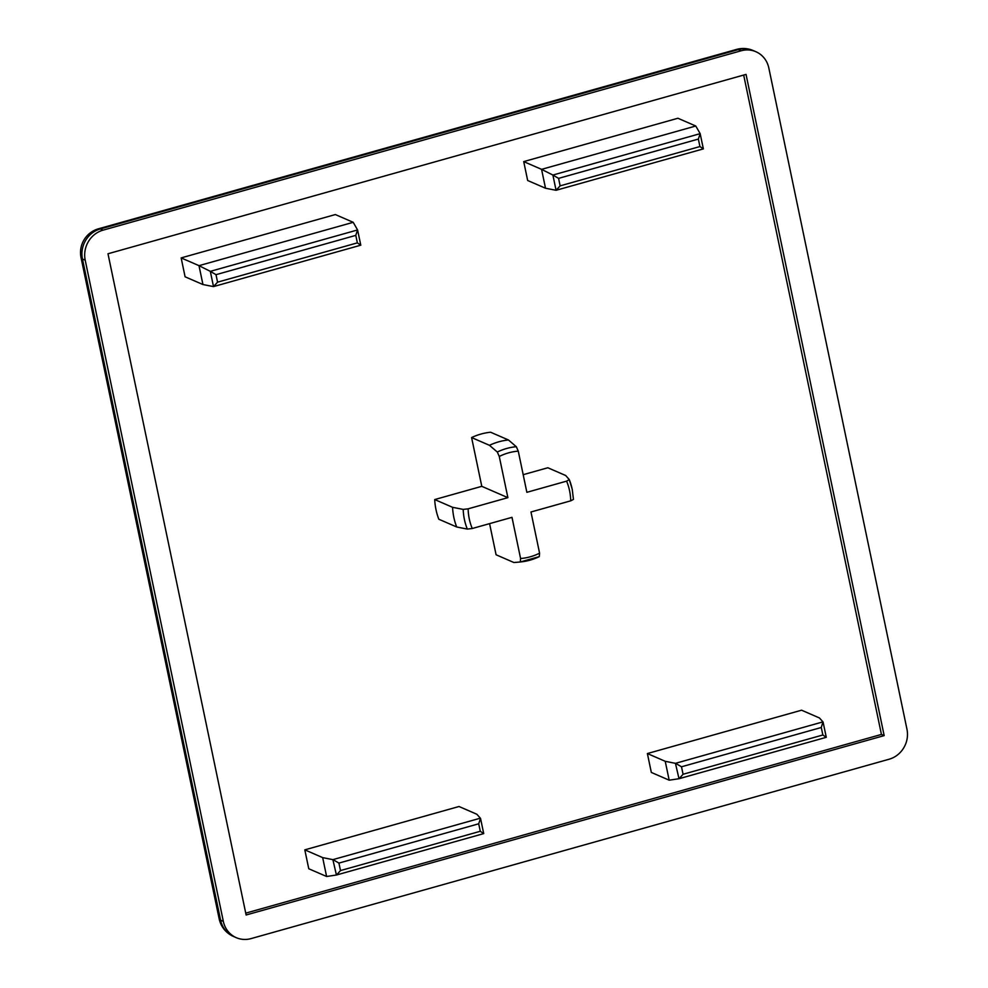 <?xml version="1.0" encoding="UTF-8"?>
<svg xmlns="http://www.w3.org/2000/svg" width="988" height="988" viewBox="0 0 988 988"><rect width="100%" height="100%" fill="white"/><g stroke="black" fill="none" stroke-linecap="round" stroke-linejoin="round"><path stroke-width="1.48" d="M463.199 509.4L468.139 508.832A54.414 50.697 113.5 0 0 469.288 518.922A54.414 50.697 113.5 0 0 472.252 528.506L511.994 517.341L520.59 558.516A54.414 50.697 113.5 0 0 539.584 553.181L530.976 511.994L570.718 500.83A54.414 50.697 113.5 0 0 569.57 490.727A54.414 50.697 113.5 0 0 566.606 481.144L526.863 492.32L518.268 451.133A54.414 50.697 113.5 0 0 499.273 456.468L507.881 497.656L481.786 486.331L434.72 499.558A62.232 57.983 113.5 0 0 435.992 509.623A62.232 57.983 113.5 0 0 438.833 519.243L456.691 526.987A62.232 57.983 -66.5 0 1 453.838 517.366A62.232 57.983 -66.5 0 1 452.578 507.313L463.199 509.4A58.477 54.476 -66.5 0 0 464.409 519.478A58.477 54.476 -66.5 0 0 467.312 529.086L456.691 526.987M566.606 481.144L569.273 479.588L565.692 475.512L547.834 467.756L523.183 474.685M570.718 500.83L573.448 499.397L572.237 489.295L569.273 479.588M245.74 913.134L881.432 734.43L743.68 75.063M647.387 753.548L651.327 772.443L669.185 780.187L665.233 761.303L675.446 763.341L822.955 721.87L819.435 717.955L801.577 710.199L647.387 753.548L665.233 761.303M523.714 161.6L527.666 180.495L545.512 188.239L541.572 169.356L523.714 161.6L677.916 118.251L695.762 126.007L541.572 169.356L552.885 175.049L700.159 133.652L695.762 126.007M181.15 257.905L185.089 276.801L202.948 284.544L198.996 265.661L181.15 257.905L335.34 214.557L353.198 222.312L198.996 265.661L210.321 271.354L357.582 229.957L353.198 222.312M304.81 849.853L308.762 868.748L326.608 876.492L322.668 857.609L304.81 849.853L459.012 806.504L476.858 814.26L480.514 818.373L478.711 823.794L338.933 863.092L340.49 870.576L480.279 831.279L483.7 833.613L336.661 874.948M489.579 523.64L496.087 554.774L513.933 562.53L520.281 561.974L520.59 558.516M499.273 456.468L497.31 452.035L489.455 445.304A62.232 57.983 -66.5 0 1 508.437 439.969L490.591 432.225A62.232 57.983 113.5 0 0 471.597 437.561L481.786 486.331M85.203 260.177L223.337 921.396A24.725 23.045 113.5 0 0 236.28 937.674A24.725 23.045 113.5 0 0 251.063 938.6L889.114 759.229A24.725 23.045 113.5 0 0 906.959 729.206L768.825 67.987A24.725 23.045 113.5 0 0 755.882 51.709A24.725 23.045 113.5 0 0 741.111 50.783L103.061 230.155A24.725 23.045 113.5 0 0 85.203 260.177L82.461 258.98L220.596 920.199L223.337 921.396M107.988 253.768L246.123 914.987L884.174 735.615L746.039 74.396L107.988 253.768M881.432 734.43L884.174 735.615M217.57 282.16L357.36 242.863L360.793 245.197L357.582 229.957L355.791 235.379L216.002 274.676L217.57 282.16L213.507 286.594L202.948 284.544M560.134 185.855L699.924 146.557L703.37 148.892L700.159 133.652L698.355 139.073L558.578 178.371L560.134 185.855L556.071 190.289L545.512 188.239M322.668 857.609L332.882 859.646L480.378 818.175M326.608 876.492L336.426 875.01L332.882 859.646M669.185 780.187L679.003 778.717L675.446 763.341M822.955 721.87L821.287 727.489L681.498 766.787L683.066 774.271L822.856 734.986L826.289 737.307L679.238 778.643M683.066 774.271L679.114 778.692L826.289 737.307L823.078 722.067M675.817 763.465L681.498 766.787M340.49 870.576L336.538 874.985L483.7 833.613M483.725 833.6L480.514 818.373M333.24 859.77L338.933 863.092M558.578 178.371L552.885 175.049L556.071 190.289L703.37 148.879M216.002 274.676L210.321 271.354L213.507 286.594L360.805 245.185M508.437 439.969L516.304 446.7L518.268 451.133M489.455 445.304L471.597 437.561M507.881 497.656L468.139 508.832M452.578 507.313L434.72 499.558M472.252 528.506L467.312 529.086M539.584 553.181L539.275 556.627A58.477 54.476 -66.5 0 1 520.281 561.974L539.275 556.627M569.335 479.723A58.477 54.476 -66.5 0 1 572.176 489.184M741.111 50.783L738.357 49.585L100.307 228.957L103.061 230.155M755.882 51.709L753.14 50.524A24.725 23.045 113.5 0 0 738.357 49.585A24.725 7.151 74.3 0 0 736.603 49.4L98.553 228.771A24.725 7.151 74.3 0 1 100.307 228.957A24.725 23.045 113.5 0 0 82.461 258.98A24.725 5.434 -11.8 0 1 81.041 257.633L219.175 918.852A24.725 24.725 0 0 0 233.526 936.476L236.28 937.674M219.175 918.852A24.725 5.434 168.2 0 0 220.596 920.199A24.725 23.045 113.5 0 0 233.526 936.476M357.36 242.863L355.791 235.379M699.924 146.557L698.355 139.073M480.279 831.279L478.711 823.794M822.856 734.986L821.287 727.489M497.31 452.035A58.477 54.476 -66.5 0 1 516.304 446.7M98.553 228.771A24.725 24.725 0 0 0 81.041 257.633M753.14 50.524A24.725 24.725 0 0 0 736.603 49.4"/></g></svg>
